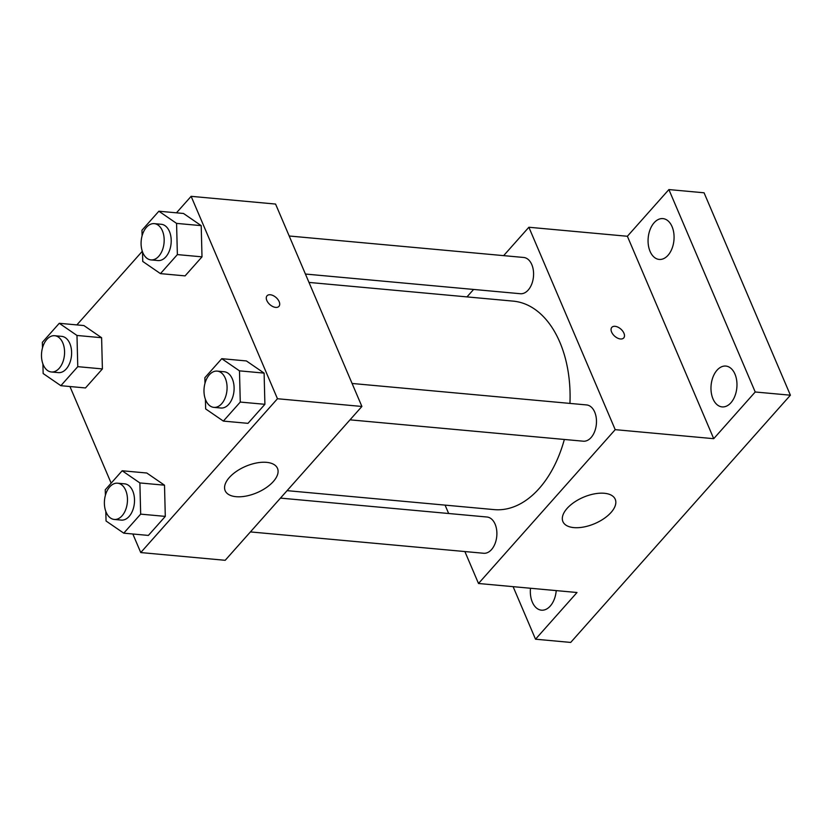 <?xml version="1.0" encoding="UTF-8"?>
<svg xmlns="http://www.w3.org/2000/svg" width="832" height="832" viewBox="0 0 832 832"><rect width="100%" height="100%" fill="white"/><g stroke="black" fill="none" stroke-linecap="round" stroke-linejoin="round"><path stroke-width="1.25" d="M503.651 255.632L528.871 227.25L627.38 236.267L668.886 189.571L704.07 192.795L790.4 395.2L570.7 642.429L535.517 639.205L513.105 586.654M466.981 296.889L473.606 289.442M654.129 222.737A20.498 12.927 95.2 0 1 662.938 218.608A20.498 12.927 95.2 0 1 673.795 233.054A20.498 12.927 95.2 0 1 668.013 255.299A20.498 12.927 95.2 0 1 659.204 259.428A20.498 12.927 95.2 0 1 648.346 244.982A20.498 12.927 95.2 0 1 654.129 222.737M717.028 370.209A20.498 12.927 95.2 0 1 725.837 366.07A20.498 12.927 95.2 0 1 736.694 380.526A20.498 12.927 95.2 0 1 730.912 402.771A20.498 12.927 95.2 0 1 722.103 406.9A20.498 12.927 95.2 0 1 711.256 392.454A20.498 12.927 95.2 0 1 717.028 370.209M627.38 236.267L713.721 438.682L755.217 391.986L790.4 395.2M668.886 189.571L755.217 391.986M528.871 227.25L615.212 429.655L713.721 438.682M615.212 429.655L478.504 583.492L577.013 592.509L535.517 639.205M604.334 493.272A28.444 14.352 -23.1 0 1 615.243 499.283A28.444 14.352 -23.1 0 1 594.703 523.64A28.444 14.352 -23.1 0 1 562.91 521.602A28.444 14.352 -23.1 0 1 574.226 502.258A28.444 14.352 -23.1 0 1 604.334 493.272M556.223 590.606A20.498 12.927 95.2 0 1 550.274 606.039A20.498 12.927 95.2 0 1 541.455 610.178A20.498 12.927 95.2 0 1 530.494 588.245M569.941 403.416A104.676 65.988 -84.8 0 0 559.832 342.191A104.676 65.988 -84.8 0 0 513.23 301.132L308.994 282.422M287.082 490.651L494.146 509.61A104.676 65.988 -84.8 0 0 564.346 439.462M478.504 583.492L464.88 551.554M448.656 513.5L445.078 505.118M250.422 531.918L483.683 553.27A18.2 11.482 -84.8 0 0 495.03 543.681A18.2 11.482 -84.8 0 0 495.102 524.15A18.2 11.482 -84.8 0 0 487.001 517.015L280.467 498.108M305.417 274.04L520.374 293.727A18.2 11.482 -84.8 0 0 531.721 284.128A18.2 11.482 -84.8 0 0 531.804 264.607A18.2 11.482 -84.8 0 0 523.702 257.473L289.182 235.997M352.092 383.469L586.602 404.934A18.2 11.482 95.2 0 1 596.367 424.112A18.2 11.482 95.2 0 1 583.284 441.199L350.012 419.838M611.624 332.082A7.966 4.701 -138.4 0 1 611.822 327.35A7.966 4.701 -138.4 0 1 620.901 329.129A7.966 4.701 -138.4 0 1 623.73 337.938A7.966 4.701 -138.4 0 1 617.542 338.104A7.966 4.701 -138.4 0 1 611.624 332.082M611.822 327.35A7.966 4.701 -138.4 0 1 620.89 329.139A7.966 4.701 -138.4 0 1 623.73 337.938M176.467 212.826L191.131 196.331L275.569 204.058L361.899 406.463L225.191 560.3L140.754 552.562L132.839 533.998M76.866 324.906L142.303 251.274M146.796 473.013L164.507 485.191L165.298 516.391L148.387 535.423L165.298 516.391L164.507 485.191L146.796 473.013L122.169 470.766L139.88 482.934L140.67 514.134L123.76 533.166L106.049 520.998L105.81 511.41M183.498 213.47L201.209 225.638L201.999 256.849L185.089 275.881L201.999 256.849L201.209 225.638L183.498 213.47L158.87 211.214L176.571 223.392L177.372 254.592L160.462 273.624L142.75 261.446L142.511 251.867M111.155 483.163L69.94 386.526M191.131 196.331L277.462 398.736L140.754 552.562M83.897 325.551L101.608 337.719L102.398 368.919L85.488 387.951L102.398 368.919L101.608 337.719L83.897 325.551L59.27 323.294L76.981 335.462L77.771 366.662L60.861 385.694L43.15 373.526L42.91 363.938M246.397 360.942L264.108 373.11L264.898 404.31L247.988 423.342L264.898 404.31L264.108 373.11L246.397 360.942L221.77 358.686L239.481 370.854L240.271 402.064L223.361 421.096L205.65 408.918L205.41 399.339M277.462 398.736L361.899 406.463M266.583 462.353A28.444 14.352 -23.1 0 1 277.493 468.354A28.444 14.352 -23.1 0 1 256.963 492.721A28.444 14.352 -23.1 0 1 225.16 490.672A28.444 14.352 -23.1 0 1 236.486 471.338A28.444 14.352 -23.1 0 1 266.583 462.353M266.833 300.508A7.966 4.701 -138.4 0 1 267.041 295.786A7.966 4.701 -138.4 0 1 276.12 297.565A7.966 4.701 -138.4 0 1 278.949 306.363A7.966 4.701 -138.4 0 1 272.761 306.53A7.966 4.701 -138.4 0 1 266.833 300.508M267.041 295.786A7.966 4.701 -138.4 0 1 276.11 297.565A7.966 4.701 -138.4 0 1 278.949 306.363M204.994 383.24L204.859 377.718L221.77 358.686M213.866 407.378L220.906 408.013A18.2 11.482 -84.8 0 0 232.253 398.424A18.2 11.482 -84.8 0 0 232.326 378.903A18.2 11.482 -84.8 0 0 224.224 371.758L217.183 371.114A18.2 11.482 -84.8 0 0 204.1 388.201A18.2 11.482 -84.8 0 0 213.866 407.378A18.2 11.482 -84.8 0 0 225.212 397.779A18.2 11.482 -84.8 0 0 225.295 378.258A18.2 11.482 -84.8 0 0 217.183 371.114M239.481 370.854L264.108 373.11M240.271 402.064L264.898 404.31M223.361 421.096L247.988 423.342M105.404 495.321L105.258 489.788L122.169 470.766M114.275 519.449L121.306 520.094A18.2 11.482 -84.8 0 0 132.652 510.494A18.2 11.482 -84.8 0 0 132.735 490.974A18.2 11.482 -84.8 0 0 124.623 483.839L117.593 483.194A18.2 11.482 -84.8 0 0 104.499 500.271A18.2 11.482 -84.8 0 0 114.275 519.449A18.2 11.482 -84.8 0 0 125.611 509.85A18.2 11.482 -84.8 0 0 125.694 490.329A18.2 11.482 -84.8 0 0 117.593 483.194M139.88 482.934L164.507 485.191M140.67 514.134L165.298 516.391M123.76 533.166L148.387 535.423M142.095 235.778L141.96 230.246L158.87 211.214M150.966 259.906L158.007 260.551A18.2 11.482 -84.8 0 0 169.354 250.952A18.2 11.482 -84.8 0 0 169.426 231.431A18.2 11.482 -84.8 0 0 161.325 224.286L154.284 223.642A18.2 11.482 -84.8 0 0 141.201 240.729A18.2 11.482 -84.8 0 0 150.966 259.906A18.2 11.482 -84.8 0 0 162.313 250.307A18.2 11.482 -84.8 0 0 162.396 230.786A18.2 11.482 -84.8 0 0 154.284 223.642M176.571 223.392L201.209 225.638M177.372 254.592L201.999 256.849M160.462 273.624L185.089 275.881M42.494 347.849L42.359 342.326L59.27 323.294M51.366 371.977L58.406 372.622A18.2 11.482 -84.8 0 0 69.753 363.033A18.2 11.482 -84.8 0 0 69.826 343.502A18.2 11.482 -84.8 0 0 61.724 336.367L54.694 335.722A18.2 11.482 -84.8 0 0 41.6 352.799A18.2 11.482 -84.8 0 0 51.366 371.977A18.2 11.482 -84.8 0 0 62.712 362.388A18.2 11.482 -84.8 0 0 62.795 342.867A18.2 11.482 -84.8 0 0 54.694 335.722M76.981 335.462L101.608 337.719M77.771 366.662L102.398 368.919M60.861 385.694L85.488 387.951"/></g></svg>
